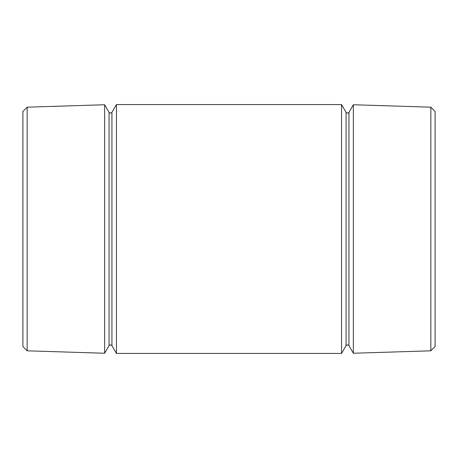 <?xml version="1.0" encoding="UTF-8"?>
<svg xmlns="http://www.w3.org/2000/svg" width="458" height="458" viewBox="0 0 458 458"><rect width="100%" height="100%" fill="white"/><g stroke="black" fill="none" stroke-linecap="round" stroke-linejoin="round"><path stroke-width="0.69" d="M430.846 107.183L435.1 111.437L435.1 346.563L430.846 350.817L353.347 353.25L353.347 104.75L430.846 107.183L430.846 350.817M27.154 107.183L22.9 111.437L22.9 346.563L27.154 350.817L104.653 353.25L104.653 104.75L27.154 107.183L27.154 350.817M104.653 353.25L109.056 345.624L109.056 112.376L110.493 113.206L111.929 112.376L111.929 345.624L116.441 353.433L116.441 104.567L341.559 104.567L341.559 353.433L346.071 345.624L347.507 344.794L348.944 345.624L353.347 353.25M346.071 345.624L346.071 112.376L347.507 113.206L348.944 112.376L348.944 345.624M111.929 345.624L110.493 344.794L109.056 345.624M116.441 353.433L341.559 353.433M346.071 112.376L341.559 104.567M348.944 112.376L353.347 104.75M111.929 112.376L116.441 104.567M109.056 112.376L104.653 104.75"/></g></svg>
